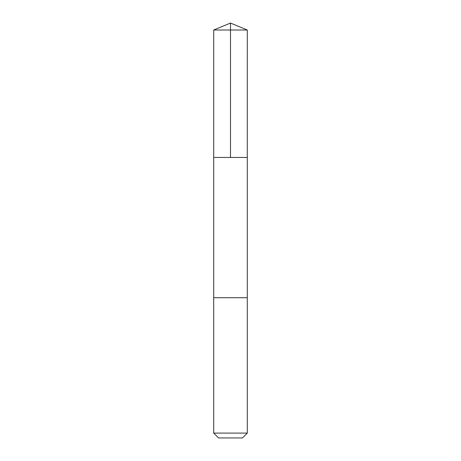 <?xml version="1.0" encoding="UTF-8"?>
<svg xmlns="http://www.w3.org/2000/svg" width="461" height="461" viewBox="0 0 461 461"><rect width="100%" height="100%" fill="white"/><g stroke="black" fill="none" stroke-linecap="round" stroke-linejoin="round"><path stroke-width="0.69" d="M247.28 157.455L247.298 30.011L213.702 30.011L213.702 157.455L247.298 157.455L247.298 297.702L213.702 297.702L213.702 157.455L247.28 157.455M247.298 297.702L213.702 297.702L213.702 433.098L247.298 433.098L247.298 297.702M247.298 433.098L242.451 437.95L218.549 437.95L213.702 433.098M230.5 157.455L230.5 23.05L213.702 30.011M230.5 23.05L247.298 30.011"/></g></svg>

